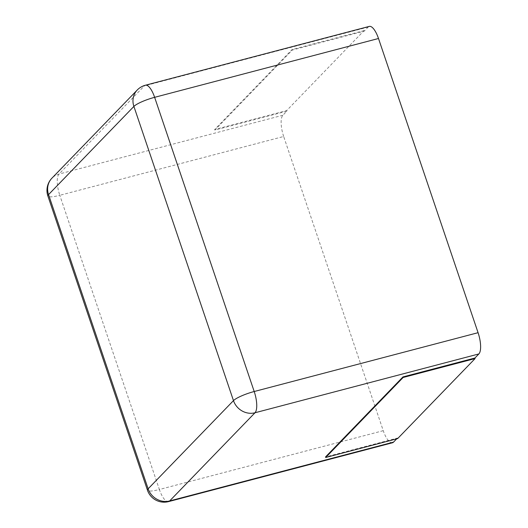 <?xml version="1.0" encoding="UTF-8"?>
<svg xmlns="http://www.w3.org/2000/svg" width="528" height="528" viewBox="0 0 528 528"><rect width="100%" height="100%" fill="white"/><g stroke="black" fill="none" stroke-linecap="round" stroke-linejoin="round"><path stroke-width="0.4" stroke-dasharray="2.64 1.98" d="M397.657 438.583L397.478 438.042L325.519 456.951M397.478 438.042L396.706 438.834M392.456 442.774A17.569 5.953 75.3 0 1 383.249 430.676L283.668 136.481L59.796 195.307A17.569 5.953 75.3 0 1 59.011 174.062L144.355 85.879A17.569 5.953 75.3 0 1 145.424 85.226M283.668 136.481A17.569 5.953 -104.7 0 1 282.883 115.236L286.829 111.157L214.87 130.066L292.314 50.041L364.274 31.132L368.227 27.053A17.569 5.953 75.3 0 1 369.29 26.4M364.274 31.132L364.089 30.591L286.645 110.609L214.685 129.518L214.87 130.066M286.829 111.157L286.645 110.609M292.314 50.041L292.129 49.5L214.685 129.518M364.089 30.591L292.129 49.5M168.584 501.6A17.569 5.953 75.3 0 1 159.377 489.502A17.569 3.326 -18.7 0 1 147.477 490.241M383.249 430.676L159.377 489.502L59.796 195.307A17.569 3.326 -18.7 0 1 47.896 196.04M282.883 115.236L59.011 174.062A17.569 16.196 44.1 0 0 51.916 178.187M368.227 27.053L144.355 85.879A17.569 16.196 44.1 0 0 137.26 89.998"/><path stroke-width="0.79" d="M378.497 38.498L154.631 97.324A17.569 5.953 75.3 0 0 145.424 85.226L369.29 26.4A17.569 5.953 75.3 0 1 378.497 38.498L478.078 332.693A17.569 5.953 -104.7 0 1 478.87 353.938L474.923 358.017L402.963 376.926L325.519 456.951L325.703 457.492L397.657 438.583L475.101 358.565L474.923 358.017M396.706 438.834L393.525 442.121A17.569 5.953 75.3 0 1 392.456 442.774L168.584 501.6A17.569 5.953 75.3 0 0 169.653 500.947A17.569 16.196 -135.9 0 1 148.13 488.809L48.55 194.608L133.894 106.425L233.475 400.62L148.13 488.809A17.569 3.326 -18.7 0 0 147.477 490.241A17.569 17.569 0 0 0 168.584 501.6M475.101 358.565L403.148 377.474L325.703 457.492M403.148 377.474L402.963 376.926M478.87 353.938L254.998 412.764L169.653 500.947L393.525 442.121M254.998 412.764A17.569 16.196 -135.9 0 1 233.475 400.62A17.569 3.326 161.3 0 1 254.206 391.519A17.569 5.953 75.3 0 1 254.998 412.764M478.078 332.693L254.206 391.519L154.631 97.324A17.569 3.326 161.3 0 0 133.894 106.425A17.569 16.196 44.1 0 1 137.26 89.998L51.916 178.187A17.569 16.196 44.1 0 0 48.55 194.608A17.569 3.326 -18.7 0 0 47.896 196.04L147.477 490.241M51.916 178.187A17.569 17.569 0 0 0 47.896 196.04M145.424 85.226A17.569 17.569 0 0 0 137.26 89.998"/></g></svg>
